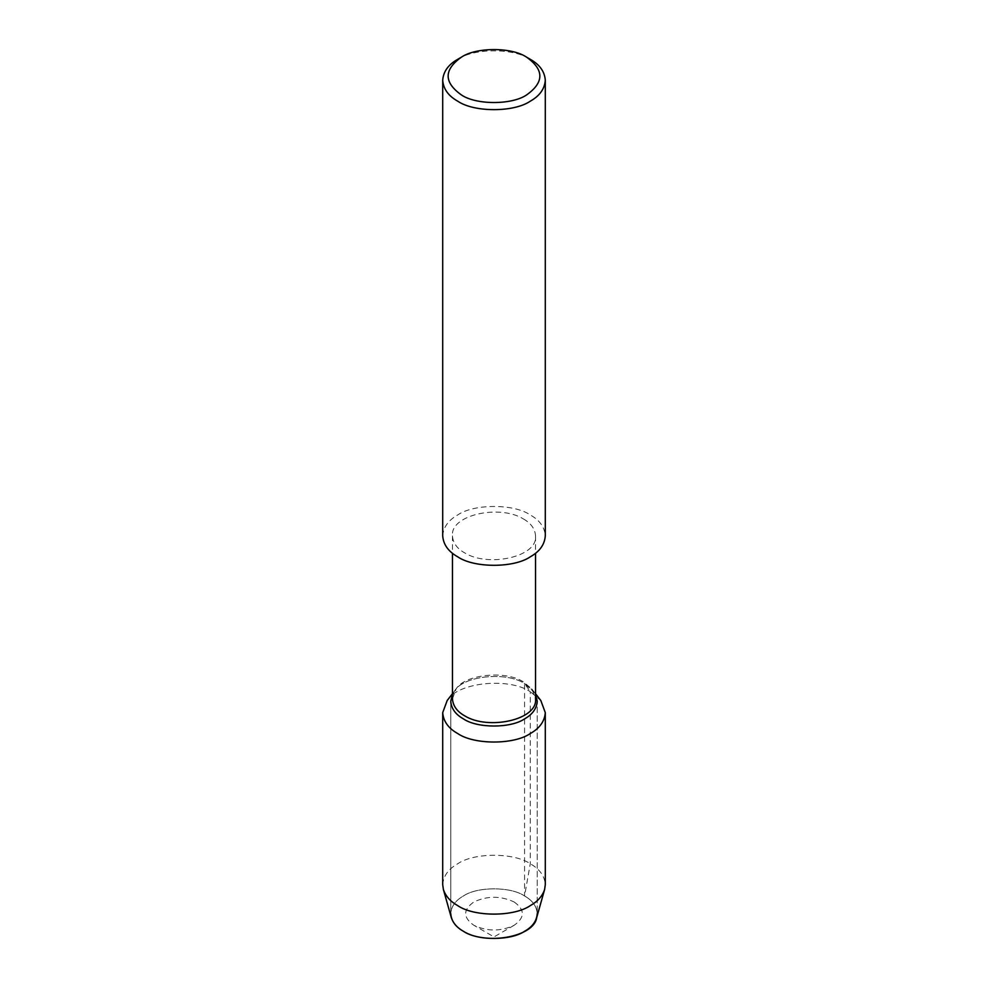 <?xml version="1.0" encoding="UTF-8"?>
<svg xmlns="http://www.w3.org/2000/svg" width="988" height="988" viewBox="0 0 988 988"><rect width="100%" height="100%" fill="white"/><g stroke="black" fill="none" stroke-linecap="round" stroke-linejoin="round"><path stroke-width="0.74" stroke-dasharray="4.94 3.71" d="M514.168 901.995C525.048 909.75 525.048 917.519 514.168 925.274C500.718 931.561 487.282 931.561 473.832 925.274C462.952 917.519 462.952 909.75 473.832 901.995C487.282 895.708 500.718 895.708 514.168 901.995M451.318 917.642L450.763 913.641C451.294 906.317 455.517 900.426 463.421 895.98C477.192 886.458 510.808 886.458 524.579 895.98C532.483 900.426 536.706 906.317 537.237 913.641L536.682 917.642M523.381 518.922C530.976 523.195 535.027 528.852 535.545 535.891C537.917 556.973 488.084 567.569 464.619 552.848C457.024 548.575 452.973 542.918 452.455 535.891C450.083 514.797 499.916 504.201 523.381 518.922M452.455 698.837L456.073 689.044C464.224 674.495 505.498 669.95 523.381 681.868L531.927 689.044L535.545 698.837M457.728 59.305C474.055 48.004 513.945 48.004 530.272 59.305M442.71 535.891C443.34 527.197 448.354 520.219 457.728 514.946C474.055 503.645 513.945 503.645 530.272 514.946C539.646 520.219 544.66 527.197 545.29 535.891M450.763 913.641L450.763 701.233L450.763 913.641C451.294 906.317 455.517 900.426 463.421 895.98C477.192 886.458 510.808 886.458 524.579 895.98L524.579 683.573C505.967 671.161 463.014 675.903 454.529 691.032L452.455 694.317L454.529 691.032C463.014 675.903 505.967 671.161 524.579 683.573L533.471 691.032L535.545 694.317L531.927 689.044M442.71 884.692C443.34 876.01 448.354 869.032 457.728 863.759C474.055 852.459 513.945 852.459 530.272 863.759C539.646 869.032 544.66 876.01 545.29 884.692M447.181 700.529C457.246 682.572 508.203 676.953 530.272 691.674L530.272 863.759L524.579 895.98C532.483 900.426 536.706 906.317 537.237 913.641L537.237 701.233L537.237 913.641M535.545 693.712L524.579 683.573L530.272 691.674L540.819 700.529M514.168 925.274L494 936.92L473.832 925.274M535.545 535.891L535.545 553.255M452.455 535.891L452.455 553.255M452.455 693.712L456.073 689.044"/><path stroke-width="1.48" d="M537.237 913.641C536.706 920.964 532.483 926.843 524.579 931.289C510.808 940.811 477.192 940.811 463.421 931.289C455.517 926.843 451.294 920.964 450.763 913.641M535.545 553.255L535.545 698.837C537.917 719.919 488.084 730.515 464.619 715.794C457.024 711.521 452.973 705.877 452.455 698.837L452.455 553.255M526.641 57.205L526.641 57.205C544.252 69.765 544.252 82.337 526.641 94.897C511.957 105.061 476.043 105.061 461.359 94.897C443.748 82.337 443.748 69.765 461.359 57.205C476.043 47.041 511.957 47.041 526.641 57.205L530.272 59.305C539.646 64.578 544.66 71.556 545.29 80.238C544.66 88.932 539.646 95.91 530.272 101.184C513.945 112.471 474.055 112.471 457.728 101.184C448.354 95.91 443.34 88.932 442.71 80.238C443.34 71.556 448.354 64.578 457.728 59.305L461.359 57.205M545.29 80.238L545.29 535.891C544.66 544.573 539.646 551.551 530.272 556.824C513.945 568.125 474.055 568.125 457.728 556.824C448.354 551.551 443.34 544.573 442.71 535.891L442.71 80.238M535.545 694.317L537.237 701.233C536.706 708.557 532.483 714.435 524.579 718.881C510.808 728.403 477.192 728.403 463.421 718.881C455.517 714.435 451.294 708.557 450.763 701.233L452.455 694.317L450.763 701.233C451.294 708.557 455.517 714.435 463.421 718.881C477.192 728.403 510.808 728.403 524.579 718.881C532.483 714.435 536.706 708.557 537.237 701.233L535.545 694.317M535.545 693.712L540.819 700.529L545.29 712.62L545.29 884.692L544.623 889.459C542.4 896.128 537.608 901.525 530.272 905.638C513.945 916.938 474.055 916.938 457.728 905.638C450.392 901.525 445.6 896.128 443.377 889.459L442.71 884.692L442.71 712.62L447.181 700.529L452.455 693.712M544.623 889.459L536.682 917.642C534.002 937.18 485.664 945.454 463.421 931.289C457.234 927.818 453.196 923.274 451.318 917.642L443.377 889.459M545.29 712.62C544.66 721.302 539.646 728.28 530.272 733.553C513.945 744.853 474.055 744.853 457.728 733.553C448.354 728.28 443.34 721.302 442.71 712.62"/></g></svg>
